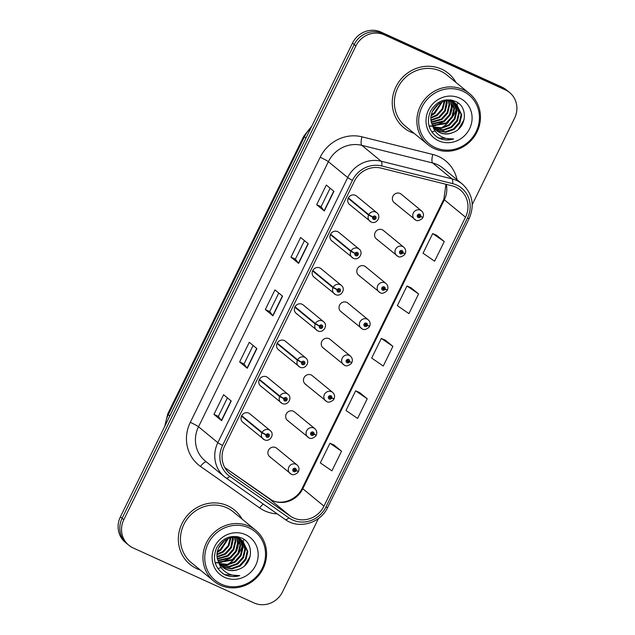<?xml version="1.0" encoding="UTF-8"?>
<svg xmlns="http://www.w3.org/2000/svg" width="635" height="635" viewBox="0 0 635 635"><rect width="100%" height="100%" fill="white"/><g stroke="black" fill="none" stroke-linecap="round" stroke-linejoin="round"><path stroke-width="0.95" d="M330.39 234.609L350.79 251.373L354.965 253.444A1.834 1.722 129.4 0 0 355.767 255.722A1.834 1.722 129.4 0 0 358.148 254.802A1.834 1.722 129.4 0 0 357.37 252.444A1.834 1.722 129.4 0 0 355.028 253.301L351.004 250.944A5.493 5.167 -50.6 0 1 359.1 249.063L338.701 232.299A5.493 5.167 129.4 0 0 330.819 233.807A5.493 5.167 129.4 0 0 332.803 241.459M312.61 270.907L333.01 287.671L337.177 289.743A1.834 1.722 129.4 0 0 337.987 292.021A1.834 1.722 129.4 0 0 340.36 291.1A1.834 1.722 129.4 0 0 339.59 288.742A1.834 1.722 129.4 0 0 337.248 289.6L333.224 287.242A5.493 5.167 -50.6 0 1 341.32 285.361L320.913 268.597A5.493 5.167 129.4 0 0 313.039 270.105A5.493 5.167 129.4 0 0 315.023 277.757M294.823 307.205L315.23 323.969L319.397 326.041A1.834 1.722 129.4 0 0 320.207 328.319A1.834 1.722 129.4 0 0 322.58 327.398A1.834 1.722 129.4 0 0 321.81 325.041A1.834 1.722 129.4 0 0 319.469 325.898L315.436 323.54A5.493 5.167 -50.6 0 1 323.54 321.659L303.133 304.895A5.493 5.167 129.4 0 0 295.259 306.403A5.493 5.167 129.4 0 0 297.243 314.055M277.043 343.503L297.45 360.267L301.617 362.339A1.834 1.722 129.4 0 0 302.419 364.617A1.834 1.722 129.4 0 0 304.8 363.696A1.834 1.722 129.4 0 0 304.022 361.339A1.834 1.722 129.4 0 0 301.688 362.196L297.656 359.839A5.493 5.167 -50.6 0 1 305.752 357.957L285.353 341.193A5.493 5.167 129.4 0 0 277.479 342.702A5.493 5.167 129.4 0 0 279.463 350.353M259.263 379.801L279.662 396.565L283.837 398.637A1.834 1.722 129.4 0 0 284.639 400.915A1.834 1.722 129.4 0 0 287.012 399.994A1.834 1.722 129.4 0 0 286.242 397.637A1.834 1.722 129.4 0 0 283.901 398.494L279.876 396.137A5.493 5.167 -50.6 0 1 287.972 394.256L267.573 377.492A5.493 5.167 129.4 0 0 259.691 379A5.493 5.167 129.4 0 0 261.676 386.651M241.483 416.1L261.882 432.864L266.049 434.935A1.834 1.722 129.4 0 0 266.859 437.213A1.834 1.722 129.4 0 0 269.232 436.293A1.834 1.722 129.4 0 0 268.462 433.935A1.834 1.722 129.4 0 0 266.121 434.792L262.088 432.435A5.493 5.167 -50.6 0 1 270.192 430.554L249.785 413.79A5.493 5.167 129.4 0 0 241.911 415.298A5.493 5.167 129.4 0 0 243.896 422.95M348.17 198.31L368.578 215.074L372.745 217.146A1.834 1.722 129.4 0 0 373.547 219.424A1.834 1.722 129.4 0 0 375.928 218.503A1.834 1.722 129.4 0 0 375.158 216.146A1.834 1.722 129.4 0 0 372.816 217.003L368.784 214.646A5.493 5.167 -50.6 0 1 376.888 212.765L356.481 196.001A5.493 5.167 129.4 0 0 348.607 197.509A5.493 5.167 129.4 0 0 350.591 205.161M397.867 256.342A5.493 5.167 -50.6 0 1 395.883 248.69A5.493 5.167 -50.6 0 1 403.765 247.19L383.357 230.426A5.493 5.167 129.4 0 0 375.483 231.934A5.493 5.167 129.4 0 0 377.468 239.578M380.087 292.64A5.493 5.167 -50.6 0 1 378.103 284.988A5.493 5.167 -50.6 0 1 385.977 283.488L365.577 266.724A5.493 5.167 129.4 0 0 357.695 268.232A5.493 5.167 129.4 0 0 359.68 275.876M362.307 328.938A5.493 5.167 -50.6 0 1 360.323 321.286A5.493 5.167 -50.6 0 1 368.197 319.786L347.797 303.022A5.493 5.167 129.4 0 0 339.916 304.53A5.493 5.167 129.4 0 0 341.9 312.174M344.519 365.236A5.493 5.167 -50.6 0 1 342.535 357.584A5.493 5.167 -50.6 0 1 350.417 356.084L330.01 339.32A5.493 5.167 129.4 0 0 322.135 340.828A5.493 5.167 129.4 0 0 324.12 348.472M326.739 401.534A5.493 5.167 -50.6 0 1 324.755 393.883A5.493 5.167 -50.6 0 1 332.629 392.382L312.229 375.618A5.493 5.167 129.4 0 0 304.356 377.126A5.493 5.167 129.4 0 0 306.34 384.77M308.959 437.832A5.493 5.167 -50.6 0 1 306.975 430.181A5.493 5.167 -50.6 0 1 314.849 428.681L294.449 411.917A5.493 5.167 129.4 0 0 286.568 413.425A5.493 5.167 129.4 0 0 288.552 421.068M291.171 474.131A5.493 5.167 -50.6 0 1 289.187 466.479A5.493 5.167 -50.6 0 1 297.069 464.979L276.662 448.215A5.493 5.167 129.4 0 0 268.788 449.723A5.493 5.167 129.4 0 0 270.772 457.367M415.647 220.043A5.493 5.167 -50.6 0 1 413.663 212.392A5.493 5.167 -50.6 0 1 421.545 210.891L401.137 194.127A5.493 5.167 129.4 0 0 393.263 195.636A5.493 5.167 129.4 0 0 395.248 203.279M441.571 69.144A35.139 33.084 129.4 0 0 398.058 83.09A35.139 33.084 129.4 0 0 403.86 127.746A35.139 33.084 129.4 0 0 410.758 132.048A35.139 33.084 129.4 0 0 414.147 133.358A35.139 33.084 129.4 0 1 410.758 132.048A35.139 33.084 129.4 0 1 403.86 127.746A35.139 33.084 129.4 0 1 398.058 83.09A35.139 33.084 129.4 0 1 441.571 69.144A35.139 33.084 129.4 0 1 448.477 73.446A35.139 33.084 129.4 0 0 441.571 69.144M227.671 505.77A35.139 33.084 129.4 0 0 184.158 519.716A35.139 33.084 129.4 0 0 189.96 564.372A35.139 33.084 129.4 0 0 196.858 568.674A35.139 33.084 129.4 0 0 200.247 569.984A35.139 33.084 129.4 0 1 196.858 568.674A35.139 33.084 129.4 0 1 189.96 564.372A35.139 33.084 129.4 0 1 184.158 519.716A35.139 33.084 129.4 0 1 227.671 505.77A35.139 33.084 129.4 0 1 234.569 510.072A35.139 33.084 129.4 0 0 227.671 505.77M455.636 187.055A23.424 22.058 -50.6 0 1 460.24 189.921A23.424 22.058 -50.6 0 1 465.518 217.194L323.969 506.135A23.424 22.058 -50.6 0 1 290.203 516.025L231.053 474.528A23.424 22.058 -50.6 0 1 229.799 473.575A23.424 22.058 -50.6 0 1 224.52 446.302L354.386 181.205A23.424 22.058 -50.6 0 1 381.159 168.132L451.985 185.785A23.424 22.058 -50.6 0 1 455.636 187.055M456.636 185.023A25.702 24.194 129.4 0 0 452.628 183.626L381.794 165.981A25.702 24.194 129.4 0 0 352.433 180.316L222.567 445.413A25.702 24.194 129.4 0 0 229.735 476.377L288.877 517.866A25.702 24.194 129.4 0 0 325.922 507.024L467.471 218.083A25.702 24.194 129.4 0 0 456.636 185.023M472.242 204.613L514.596 118.158A21.963 20.677 129.4 0 0 509.643 92.591L506.214 89.773A21.963 20.677 129.4 0 0 501.904 87.082L380.992 32.067A21.963 20.677 129.4 0 0 352.473 43.132L120.404 516.842L122.118 518.255A21.963 20.677 129.4 0 0 127.071 543.822A21.963 20.677 129.4 0 1 122.118 518.255L354.187 44.537L122.118 518.255L123.841 519.66A21.963 20.677 129.4 0 0 128.786 545.227A21.963 20.677 129.4 0 0 133.096 547.918L254.008 602.933A21.963 20.677 129.4 0 0 282.527 591.868L318.476 518.477M380.992 32.067L382.714 33.48A21.963 20.677 129.4 0 0 354.187 44.537A21.963 20.677 129.4 0 1 382.714 33.48L503.618 88.495L382.714 33.48L384.429 34.893A21.963 20.677 129.4 0 0 355.91 45.95L123.841 519.66M507.929 91.178A21.963 20.677 129.4 0 0 503.618 88.495A21.963 20.677 129.4 0 1 507.929 91.178M341.543 451.199L329.954 443.246L320.326 462.899L331.914 470.853L341.543 451.199L333.907 444.96M367.22 398.78L355.632 390.827L346.004 410.48L357.592 418.441L367.22 398.78L359.585 392.541M444.262 241.538L432.673 233.577L423.045 253.23L434.626 261.191L444.262 241.538L436.618 235.291M418.584 293.949L406.995 285.996L397.359 305.649L408.948 313.611L418.584 293.949L410.94 287.711M392.898 346.369L381.317 338.407L371.681 358.069L383.27 366.022L392.898 346.369L385.262 340.122M455.978 82.447A35.139 33.084 129.4 0 0 448.477 73.446A35.139 33.084 129.4 0 1 455.978 82.447M242.07 519.073A35.139 33.084 129.4 0 0 234.569 510.072A35.139 33.084 129.4 0 1 242.07 519.073M509.643 92.591A21.963 20.677 129.4 0 0 505.333 89.908L384.429 34.893M221.591 420.656L213.963 414.385L223.591 394.732L231.219 401.002L221.591 420.656A5.858 0.484 26.1 0 1 221.401 420.473L231.021 400.836M298.625 263.406L290.997 257.143L300.625 237.482L308.253 243.753L298.625 263.406A5.858 0.484 26.1 0 1 298.434 263.223L308.054 243.586M324.302 210.987L316.674 204.724L326.303 185.071L333.931 191.333L324.302 210.987A5.858 0.484 26.1 0 1 324.112 210.804L333.732 191.175M247.269 368.236L239.641 361.974L249.269 342.313L256.897 348.583L247.269 368.236A5.858 0.484 26.1 0 1 247.078 368.054L256.699 348.417M272.947 315.825L265.319 309.555L274.947 289.901L282.575 296.164L272.947 315.825A5.858 0.484 26.1 0 1 272.756 315.643L282.377 296.005M265.319 309.555L269.708 311.555L272.756 315.643M239.641 361.974L244.023 363.966L247.078 368.054M316.674 204.724L321.064 206.716L324.112 210.804M290.997 257.143L295.386 259.136M304.451 240.625L295.378 259.144L298.434 263.223M213.963 414.385L218.345 416.385L221.401 420.473M381.317 338.407L385.35 340.162M406.995 285.996L411.028 287.75M432.673 233.577L436.705 235.331M355.632 390.827L359.672 392.581M329.954 443.246L333.994 444.992M269.7 311.563L278.773 293.045M321.056 206.732L330.129 188.206M244.023 363.982L253.095 345.456M218.345 416.393L227.417 397.875M120.404 516.842A21.963 20.677 129.4 0 0 125.357 542.409L128.786 545.227M421.545 210.891C423.458 212.701 423.95 214.82 423.013 217.249L420.616 216.559A1.834 1.722 129.4 0 0 419.814 214.273A1.834 1.722 129.4 0 0 417.441 215.201A1.834 1.722 129.4 0 0 418.211 217.551A1.834 1.722 129.4 0 0 420.553 216.702L419.624 216.225A0.73 0.691 -50.6 0 1 418.544 216.479A0.73 0.691 -50.6 0 1 419.33 215.257A0.73 0.691 -50.6 0 1 419.656 216.17L420.616 216.559M418.933 215.575L419.624 216.225M420.553 216.702L422.243 217.138M418.743 215.273A0.73 0.691 -50.6 0 1 418.703 215.392L419.656 216.17M372.816 217.003L373.737 217.472A0.73 0.691 -50.6 0 1 374.817 217.226A0.73 0.691 -50.6 0 1 374.031 218.44A0.73 0.691 -50.6 0 1 373.705 217.527L372.745 217.146M374.086 217.146A0.73 0.691 -50.6 0 1 373.666 217.646M348.385 197.882L368.784 214.646M403.765 247.19C405.678 248.999 406.17 251.119 405.233 253.548L402.836 252.857A1.834 1.722 129.4 0 0 402.034 250.571A1.834 1.722 129.4 0 0 399.653 251.5A1.834 1.722 129.4 0 0 400.423 253.849A1.834 1.722 129.4 0 0 402.765 253L401.844 252.524A0.73 0.691 -50.6 0 1 400.764 252.778A0.73 0.691 -50.6 0 1 401.55 251.555A0.73 0.691 -50.6 0 1 401.876 252.468L402.836 252.857M401.153 251.873L401.844 252.524M402.765 253L404.463 253.436M400.963 251.571A0.73 0.691 -50.6 0 1 400.915 251.69L401.876 252.468M385.977 283.488C387.89 285.298 388.382 287.417 387.453 289.846L385.056 289.155A1.834 1.722 129.4 0 0 384.246 286.869A1.834 1.722 129.4 0 0 381.873 287.798A1.834 1.722 129.4 0 0 382.643 290.147A1.834 1.722 129.4 0 0 384.985 289.298L384.064 288.822A0.73 0.691 -50.6 0 1 382.984 289.076A0.73 0.691 -50.6 0 1 383.77 287.853A0.73 0.691 -50.6 0 1 384.088 288.766L385.056 289.155M383.365 288.171L384.064 288.822M384.985 289.298L386.683 289.735M383.175 287.869A0.73 0.691 -50.6 0 1 383.135 287.988L384.088 288.766M368.197 319.786C370.11 321.596 370.602 323.715 369.673 326.144L367.276 325.453A1.834 1.722 129.4 0 0 366.466 323.167A1.834 1.722 129.4 0 0 364.093 324.096A1.834 1.722 129.4 0 0 364.863 326.446A1.834 1.722 129.4 0 0 367.205 325.596L366.276 325.12A0.73 0.691 -50.6 0 1 365.196 325.374A0.73 0.691 -50.6 0 1 365.982 324.152A0.73 0.691 -50.6 0 1 366.308 325.064L367.276 325.453M365.585 324.469L366.276 325.12M367.205 325.596L368.895 326.033M365.395 324.167A0.73 0.691 -50.6 0 1 365.355 324.287L366.308 325.064M350.417 356.084C352.33 357.894 352.822 360.013 351.885 362.442L349.488 361.752A1.834 1.722 129.4 0 0 348.686 359.466A1.834 1.722 129.4 0 0 346.305 360.394A1.834 1.722 129.4 0 0 347.083 362.744A1.834 1.722 129.4 0 0 349.417 361.894L348.496 361.418A0.73 0.691 -50.6 0 1 347.416 361.672A0.73 0.691 -50.6 0 1 348.202 360.45A0.73 0.691 -50.6 0 1 348.528 361.363L349.488 361.752M347.805 360.767L348.496 361.418M349.417 361.894L351.115 362.331M347.615 360.466A0.73 0.691 -50.6 0 1 347.575 360.585L348.528 361.363M355.028 253.301L355.957 253.77A0.73 0.691 -50.6 0 1 357.037 253.524A0.73 0.691 -50.6 0 1 356.251 254.738A0.73 0.691 -50.6 0 1 355.925 253.825L354.965 253.444M356.298 253.444A0.73 0.691 -50.6 0 1 355.886 253.944M330.597 234.18L351.004 250.944M337.248 289.6L338.169 290.068A0.73 0.691 -50.6 0 1 339.249 289.822A0.73 0.691 -50.6 0 1 338.463 291.036A0.73 0.691 -50.6 0 1 338.145 290.124L337.177 289.743M338.519 289.743A0.73 0.691 -50.6 0 1 338.106 290.243M312.817 270.478L333.224 287.242M319.469 325.898L320.389 326.366A0.73 0.691 -50.6 0 1 321.469 326.12A0.73 0.691 -50.6 0 1 320.683 327.335A0.73 0.691 -50.6 0 1 320.365 326.422L319.397 326.041M320.738 326.041A0.73 0.691 -50.6 0 1 320.318 326.541M295.037 306.776L315.436 323.54M434.531 128.492L443.603 130.302L451.675 127.421L457.414 121.047L459.335 112.943L455.351 103.267M455.009 103.06L458.732 112.443L456.803 120.547L451.072 126.921L443 129.81L434.292 128.183M435.578 129.659L437.737 130.873L446.024 132.294L454.096 129.413L459.835 123.039L461.756 114.927L456.621 104.196L453.461 102.243C441.317 95.893 425.767 112.26 432.435 125.016A16.55 15.581 129.4 0 0 436.634 130.619A16.55 15.581 129.4 0 0 439.888 132.644A16.55 15.581 129.4 0 0 453.144 132.429C448.429 134.334 443.897 134.318 439.555 132.366L436.428 130.445M456.311 103.95L461.153 114.435L459.224 122.539L453.493 128.913L445.421 131.794L437.134 130.373L435.308 129.381M432.419 111.419L438.658 103.838M439.095 102.687L439.309 102.005M433.014 110.165A16.55 15.581 129.4 0 0 435.602 107.41L437.325 104.831M431.268 115.3L434.721 113.49L442.182 102.013M441.428 102.314L434.118 112.998L431.435 114.483M431.014 118.078L437.142 115.483L442.809 109.244L444.81 101.282M444.198 101.409L442.039 109.053L436.539 114.983L431.03 117.443M431.141 120.388L439.563 117.475L445.302 111.101L447.223 102.989L447.04 101.028M446.508 101.06L444.698 110.601L438.96 116.975L431.078 119.84M431.522 122.388L441.984 119.459L447.723 113.086L449.644 104.981L449.024 101.084M448.548 101.044L449.04 104.481L447.119 112.593L441.381 118.967L431.403 121.912M432.086 124.166L444.413 121.452L450.144 115.078L452.072 106.974L450.818 101.37M450.636 100.973L450.032 99.854M450.382 101.282L451.461 106.474L449.54 114.578L443.801 120.952L431.927 123.738M432.784 125.762L446.834 123.444L452.564 117.07L454.493 108.958L452.453 101.846M452.239 101.489L451.541 100.497M451.175 100.322L451.85 101.346M452.056 101.711L453.882 108.466L451.961 116.57L446.222 122.944L432.602 125.381M433.602 127.198L441.603 128.27L449.255 125.428L454.985 119.055L456.914 110.95L453.961 102.481M453.715 102.171L452.93 101.282M452.541 100.29L452.652 101.005L451.588 100.068M451.572 100.068L452.318 100.782M452.588 101.068L453.358 101.989M453.596 102.306L456.303 110.45L454.382 118.562L448.643 124.936L441.222 127.746L433.38 126.857M455.073 102.989L451.041 100.259M450.794 99.925L454.192 102.203M453.89 101.957L454.739 102.775M452.85 101.751L456.621 104.196M435.245 147.566A31.48 29.639 129.4 0 0 476.123 131.715A31.48 29.639 129.4 0 0 462.851 91.218A31.48 29.639 129.4 0 0 421.973 107.077A31.48 29.639 129.4 0 0 435.245 147.566M434.221 148.566A32.941 31.012 129.4 0 0 475.02 135.493A32.941 31.012 129.4 0 0 469.582 93.631A32.941 31.012 129.4 0 0 463.113 89.598A32.941 31.012 129.4 0 0 422.315 102.664A32.941 31.012 129.4 0 0 427.752 144.534A32.941 31.012 129.4 0 0 434.221 148.566M431.752 131.889A32.941 31.012 129.4 0 0 432.991 131.564M433.332 131.469A32.941 31.012 129.4 0 0 435.031 130.921M436.817 130.231A32.941 31.012 129.4 0 0 437.809 129.794M438.309 129.564A32.941 31.012 129.4 0 0 440.603 128.357M441.746 127.675A32.941 31.012 129.4 0 0 448.358 122.285M452.906 116.395A32.941 31.012 129.4 0 0 456.232 109.291M456.581 108.188A32.941 31.012 129.4 0 0 457.129 106.109M457.216 105.688A32.941 31.012 129.4 0 0 457.367 104.973M457.565 103.862A32.941 31.012 129.4 0 0 457.732 102.672M469.582 93.631L447.08 75.144A32.941 31.012 129.4 0 0 440.611 71.112A32.941 31.012 129.4 0 0 399.82 84.185A32.941 31.012 129.4 0 0 405.257 126.047L427.752 144.534M453.144 132.429C466.947 127.659 468.17 106.886 455.89 101.56C445.302 97.615 436.84 100.822 430.498 111.189C426.156 122.261 428.633 131.096 437.936 137.7L438.991 138.224C443.682 140.287 448.58 140.541 453.668 138.97C448.445 139.47 443.706 138.271 439.444 135.374C435.864 132.834 433.53 129.381 432.435 125.016M459.518 98.028A23.868 22.471 129.4 0 0 428.514 110.053A23.868 22.471 129.4 0 0 438.579 140.756A23.868 22.471 129.4 0 0 469.582 128.738A23.868 22.471 129.4 0 0 459.518 98.028M452.818 100.362L452.953 101.219M453.057 102.076L453.128 103.124M453.152 104.211L450.723 113.879M444.579 121.333L434.935 125.801M433.729 126.008L432.951 126.095M432.665 126.127L431.887 126.182M431.554 126.198L429.077 126.143M434.888 113.379L431.197 115.768M453.668 138.97L438.706 137.986L436.832 137.001M464.114 119.602L458.502 129.127M452.676 101.163L452.739 101.695M452.763 101.957L452.803 102.465M452.842 103.37L451.818 110.26M441.111 123.198L433.975 125.674M432.514 125.865L431.697 125.928M430.974 125.952L429.014 125.913M220.631 565.118L229.703 566.928L237.776 564.047L243.507 557.673L245.435 549.569L241.451 539.893M241.109 539.686L244.824 549.069L242.903 557.181L237.165 563.547L229.1 566.436L220.385 564.809M221.678 566.285L223.837 567.5L232.124 568.92L240.197 566.039L245.928 559.665L247.856 551.553L242.713 540.822L239.554 538.869C227.417 532.519 211.868 548.886 218.535 561.642A16.55 15.581 129.4 0 0 222.734 567.245A16.55 15.581 129.4 0 0 225.981 569.27A16.55 15.581 129.4 0 0 239.244 569.055C234.529 570.96 229.997 570.944 225.647 568.992L222.528 567.071M242.411 540.575L247.245 551.061L245.324 559.165L239.585 565.539L231.521 568.42L223.226 566.999L221.409 566.007M218.519 548.045L224.75 540.464M225.195 539.313L225.409 538.631M219.115 546.791A16.55 15.581 129.4 0 0 221.702 544.036L223.425 541.457M217.368 551.926L220.821 550.116L228.282 538.639M227.528 538.94L220.218 549.624L217.535 551.109M217.106 554.704L223.242 552.109L228.91 545.87L230.91 537.908M230.299 538.035L228.132 545.679L222.639 551.609L217.13 554.069M217.241 557.014L225.663 554.101L231.402 547.727L233.323 539.615L233.14 537.654M232.608 537.686L230.799 547.227L225.06 553.601L217.178 556.466M217.615 559.014L228.084 556.085L233.823 549.719L235.744 541.607L235.117 537.71M234.64 537.67L235.141 541.107L233.22 549.219L227.481 555.593L217.503 558.538M218.178 560.792L230.505 558.078L236.244 551.704L238.165 543.6L236.911 537.996M236.728 537.599L236.133 536.48M236.482 537.908L237.561 543.1L235.641 551.212L229.902 557.578L218.027 560.372M218.884 562.396L232.926 560.07L238.665 553.696L240.586 545.584L238.554 538.472M238.339 538.115L237.641 537.123M237.276 536.948L237.95 537.972M238.157 538.337L239.982 545.092L238.061 553.196L232.323 559.57L218.694 562.007M219.694 563.824L227.703 564.896L235.355 562.054L241.086 555.688L243.014 547.576L240.062 539.107M239.816 538.797L239.022 537.908M238.641 536.916L238.752 537.631L237.688 536.694L238.419 537.408M238.689 537.694L239.458 538.615M239.697 538.932L242.403 547.076L240.482 555.188L234.744 561.562L227.314 564.372L219.48 563.483M241.173 539.615L237.133 536.885M236.895 536.551L240.292 538.829M239.99 538.591L240.84 539.401M238.951 538.377L242.713 540.822M221.345 584.192A31.48 29.639 129.4 0 0 262.223 568.341A31.48 29.639 129.4 0 0 248.952 527.852A31.48 29.639 129.4 0 0 208.066 543.703A31.48 29.639 129.4 0 0 221.345 584.192M220.321 585.192A32.941 31.012 129.4 0 0 261.12 572.127A32.941 31.012 129.4 0 0 255.675 530.257A32.941 31.012 129.4 0 0 249.214 526.225A32.941 31.012 129.4 0 0 208.415 539.29A32.941 31.012 129.4 0 0 213.852 581.16A32.941 31.012 129.4 0 0 220.321 585.192M217.853 568.515A32.941 31.012 129.4 0 0 219.091 568.19M219.432 568.095A32.941 31.012 129.4 0 0 221.131 567.547M222.917 566.857A32.941 31.012 129.4 0 0 223.909 566.42M224.409 566.19A32.941 31.012 129.4 0 0 226.703 564.983M227.846 564.301A32.941 31.012 129.4 0 0 234.45 558.911M239.006 553.021A32.941 31.012 129.4 0 0 242.324 545.917M242.673 544.814A32.941 31.012 129.4 0 0 243.221 542.734M243.316 542.322A32.941 31.012 129.4 0 0 243.467 541.599M243.665 540.488A32.941 31.012 129.4 0 0 243.832 539.298M255.675 530.257L233.18 511.77A32.941 31.012 129.4 0 0 226.711 507.738A32.941 31.012 129.4 0 0 185.912 520.811A32.941 31.012 129.4 0 0 191.349 562.681L213.852 581.16M239.244 569.055C253.047 564.285 254.262 543.512 241.991 538.186C231.402 534.241 222.941 537.448 216.598 547.814C212.257 558.887 214.733 567.722 224.036 574.326L225.092 574.85C229.783 576.913 234.68 577.167 239.768 575.596C234.545 576.096 229.806 574.897 225.544 572C221.964 569.46 219.623 566.007 218.535 561.642M245.61 534.662A23.868 22.471 129.4 0 0 214.614 546.679A23.868 22.471 129.4 0 0 224.679 577.382A23.868 22.471 129.4 0 0 255.683 565.364A23.868 22.471 129.4 0 0 245.61 534.662M238.911 536.988L239.054 537.845M239.157 538.702L239.228 539.75M239.244 540.837L236.815 550.513M230.68 557.967L221.036 562.427M219.829 562.634L219.051 562.729M218.765 562.753L217.988 562.808M217.368 562.832L215.178 562.769M220.988 550.005L217.289 552.402M239.768 575.596L224.806 574.619L222.933 573.627M250.214 556.228L244.602 565.753M238.776 537.789L238.839 538.321M238.863 538.583L238.903 539.091M238.943 539.996L237.919 546.886M227.211 559.824L220.075 562.3M218.607 562.491L217.797 562.554M217.075 562.578L215.114 562.539M332.629 392.382C334.55 394.192 335.034 396.311 334.105 398.74L331.708 398.05A1.834 1.722 129.4 0 0 330.906 395.764A1.834 1.722 129.4 0 0 328.525 396.692A1.834 1.722 129.4 0 0 329.295 399.042A1.834 1.722 129.4 0 0 331.637 398.193L330.716 397.716A0.73 0.691 -50.6 0 1 329.636 397.97A0.73 0.691 -50.6 0 1 330.422 396.748A0.73 0.691 -50.6 0 1 330.74 397.661L331.708 398.05M330.017 397.065L330.716 397.716M331.637 398.193L333.335 398.629M329.827 396.764A0.73 0.691 -50.6 0 1 329.787 396.883L330.74 397.661M314.849 428.681C316.762 430.49 317.254 432.61 316.325 435.038L313.928 434.348A1.834 1.722 129.4 0 0 313.118 432.062A1.834 1.722 129.4 0 0 310.745 432.991A1.834 1.722 129.4 0 0 311.515 435.34A1.834 1.722 129.4 0 0 313.857 434.491L312.936 434.015A0.73 0.691 -50.6 0 1 311.856 434.269A0.73 0.691 -50.6 0 1 312.642 433.046A0.73 0.691 -50.6 0 1 312.96 433.959L313.928 434.348M312.237 433.364L312.936 434.015M313.857 434.491L315.555 434.927M312.047 433.062A0.73 0.691 -50.6 0 1 312.007 433.181L312.96 433.959M297.069 464.979C298.982 466.788 299.474 468.908 298.537 471.337L296.14 470.646A1.834 1.722 129.4 0 0 295.338 468.36A1.834 1.722 129.4 0 0 292.957 469.289A1.834 1.722 129.4 0 0 293.735 471.638A1.834 1.722 129.4 0 0 296.077 470.789L295.148 470.313A0.73 0.691 -50.6 0 1 294.068 470.567A0.73 0.691 -50.6 0 1 294.854 469.344A0.73 0.691 -50.6 0 1 295.18 470.257L296.14 470.646M294.457 469.662L295.148 470.313M296.077 470.789L297.767 471.226M294.267 469.36A0.73 0.691 -50.6 0 1 294.227 469.479L295.18 470.257M301.688 362.196L302.609 362.664A0.73 0.691 -50.6 0 1 303.689 362.418A0.73 0.691 -50.6 0 1 302.903 363.633A0.73 0.691 -50.6 0 1 302.577 362.72L301.617 362.339M302.951 362.339A0.73 0.691 -50.6 0 1 302.538 362.839M277.257 343.075L297.656 359.839M283.901 398.494L284.829 398.963A0.73 0.691 -50.6 0 1 285.909 398.716A0.73 0.691 -50.6 0 1 285.123 399.931A0.73 0.691 -50.6 0 1 284.798 399.018L283.837 398.637M285.171 398.637A0.73 0.691 -50.6 0 1 284.758 399.137M259.469 379.373L279.876 396.137M266.121 434.792L267.041 435.261A0.73 0.691 -50.6 0 1 268.121 435.015A0.73 0.691 -50.6 0 1 267.335 436.229A0.73 0.691 -50.6 0 1 267.017 435.316L266.049 434.935M267.391 434.935A0.73 0.691 -50.6 0 1 266.978 435.435M241.689 415.671L262.088 432.435M290.203 516.025L269.034 498.634A23.424 22.058 129.4 0 0 272.375 500.547A23.424 22.058 129.4 0 0 302.8 488.744L444.349 199.803A23.424 22.058 129.4 0 0 446.278 184.364M323.969 506.135L302.8 488.744A13.176 1.08 26.1 0 1 302.3 488.109C296.863 499.951 281.742 505.309 272.058 500.34L224.822 467.606L269.034 498.634A13.176 4.429 -54.9 0 0 268.946 498.562A13.176 4.429 -54.9 0 0 268.851 498.499M465.518 217.194L444.349 199.803A13.176 1.08 26.1 0 1 443.857 199.16L445.961 184.277M277.241 513.89A36.6 34.465 -50.6 0 1 264.882 510.929A36.6 34.465 -50.6 0 1 259.659 507.944L200.517 466.447A36.6 34.465 -50.6 0 1 190.302 422.346L320.175 157.25A36.6 34.465 -50.6 0 1 361.998 136.827L432.824 154.472A36.6 34.465 -50.6 0 1 457.049 179.721M320.175 157.25A7.318 0.603 26.1 0 1 328.374 161.679L347.71 177.562A29.281 27.567 -50.6 0 1 381.167 161.226L452.001 178.872A29.281 27.567 -50.6 0 1 456.565 180.467A29.281 27.567 -50.6 0 1 462.32 184.047L442.984 168.164A29.281 27.567 129.4 0 0 437.229 164.584A29.281 27.567 129.4 0 0 432.665 162.989L361.839 145.344A29.281 27.567 129.4 0 0 328.374 161.679L198.509 426.776A29.281 27.567 129.4 0 0 205.105 460.867L224.441 476.75A29.281 27.567 -50.6 0 1 217.837 442.666L347.71 177.562A7.318 0.603 26.1 0 0 352.433 180.316M452.628 183.626A7.318 2.254 104 0 0 452.001 178.872L432.665 162.989A7.318 2.254 -76 0 1 432.824 154.472M222.567 445.413A7.318 0.603 -153.9 0 1 217.837 442.666L198.509 426.776A7.318 0.603 26.1 0 0 190.302 422.346M226.012 477.949A29.281 27.567 -50.6 0 1 224.441 476.75L226.06 477.98A7.318 2.461 125.1 0 1 226.012 477.949M229.735 476.377A7.318 2.461 125.1 0 1 226.06 477.98L285.21 519.478A7.318 2.461 125.1 0 1 285.155 519.438L226.116 478.02M361.998 136.827A7.318 2.254 -76 0 0 361.839 145.344L381.167 161.226A7.318 2.254 104 0 1 381.794 165.981M288.877 517.866A7.318 2.461 125.1 0 1 285.21 519.478C298.633 529.574 320.469 523.311 327.644 507.436L469.194 218.488A7.318 0.603 -153.9 0 1 467.471 218.083M325.922 507.024A7.318 0.603 26.1 0 0 327.644 507.436M505.333 89.908L501.904 87.082M355.91 45.95L352.473 43.132M206.359 461.899A7.318 2.461 -54.9 0 0 200.517 466.447M263.319 504.126A7.318 2.461 -54.9 0 0 259.659 507.944M231.053 474.528L228.616 472.527M310.92 127.952A29.281 27.567 129.4 0 0 304.387 136.827L305.943 138.112M164.695 426.434L167.727 413.949L303.832 136.12A14.645 1.199 26.1 0 0 304.387 136.827L168.283 414.663L169.839 415.941M167.727 413.949A14.645 1.199 26.1 0 0 168.283 414.663A29.281 27.567 129.4 0 0 165.314 425.164M370.991 221.917A5.493 5.167 -50.6 0 1 368.578 215.074M353.211 258.215A5.493 5.167 -50.6 0 1 350.79 251.373M335.431 294.513A5.493 5.167 -50.6 0 1 333.01 287.671M317.643 330.811A5.493 5.167 -50.6 0 1 315.23 323.969M299.863 367.109A5.493 5.167 -50.6 0 1 297.45 360.267M282.083 403.408A5.493 5.167 -50.6 0 1 279.662 396.565M264.295 439.706A5.493 5.167 -50.6 0 1 261.882 432.864M469.194 218.488C474.789 205.097 472.503 193.619 462.32 184.047M302.3 488.109L443.857 199.16M303.832 136.12L311.88 126M394.168 202.613L415.742 220.099C417.155 221.226 419.322 220.702 422.235 218.527L422.815 217.662M376.888 212.765C381.81 216.44 376.515 224.782 371.078 221.972L349.512 204.486M376.388 238.911L397.954 256.397C399.375 257.524 401.534 257 404.447 254.826L405.035 253.96M358.608 275.209L380.174 292.695C381.587 293.822 383.754 293.299 386.667 291.124L387.247 290.258M340.82 311.507L362.394 328.993C363.807 330.121 365.974 329.597 368.887 327.422L369.467 326.557M323.04 347.805L344.615 365.292C346.027 366.419 348.194 365.895 351.099 363.72L351.687 362.855M359.1 249.063C364.022 252.738 358.735 261.08 353.298 258.27L331.732 240.784M341.32 285.361C346.242 289.036 340.947 297.378 335.518 294.569L313.944 277.082M323.54 321.659C328.462 325.334 323.167 333.677 317.73 330.867L296.164 313.38M305.26 384.104L326.827 401.59C328.247 402.717 330.406 402.193 333.319 400.018L333.899 399.153M287.472 420.402L309.047 437.888C310.459 439.015 312.626 438.491 315.539 436.316L316.119 435.451M269.692 456.7L291.267 474.186C292.679 475.313 294.846 474.789 297.759 472.615L298.339 471.749M305.752 357.957C310.682 361.632 305.387 369.975 299.95 367.165L278.384 349.679M287.972 394.256C292.894 397.931 287.599 406.273 282.17 403.463L260.596 385.977M270.192 430.554C275.114 434.229 269.819 442.571 264.39 439.761L242.816 422.275"/></g></svg>
